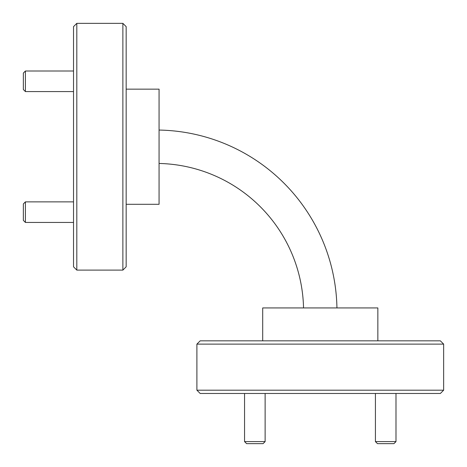 <?xml version="1.0" encoding="UTF-8"?>
<svg xmlns="http://www.w3.org/2000/svg" width="467" height="467" viewBox="0 0 467 467"><rect width="100%" height="100%" fill="white"/><g stroke="black" fill="none" stroke-linecap="round" stroke-linejoin="round"><path stroke-width="0.7" d="M122.874 23.35L126.166 26.642L126.166 266.809L122.874 270.101L122.874 23.35L76.816 23.35L76.816 270.101L122.874 270.101M196.899 344.126L200.191 340.834L440.358 340.834L443.65 344.126L196.899 344.126L196.899 390.184L443.65 390.184L443.65 344.126M443.65 390.184L440.358 393.477L200.191 393.477L196.899 390.184M76.816 270.101L73.523 266.809L73.523 26.642L76.816 23.35M262.699 340.834L262.699 307.934L377.85 307.934L377.85 340.834M126.166 89.15L159.066 89.15L159.066 204.301L126.166 204.301M159.066 130.06A181.196 181.196 0 0 1 336.941 307.934M159.066 163.462A147.805 147.805 0 0 1 303.538 307.934M25.405 91.579L23.35 89.518L23.35 73.068L25.405 71.013L25.405 91.579L73.523 91.579M25.405 222.438L23.35 220.383L23.35 203.933L25.405 201.872L25.405 222.438L73.523 222.438M265.128 441.595L263.067 443.65L246.617 443.65L244.562 441.595L265.128 441.595L265.128 393.477M395.987 441.595L393.932 443.65L377.482 443.65L375.421 441.595L395.987 441.595L395.987 393.477M25.405 71.013L73.523 71.013M25.405 201.872L73.523 201.872M244.562 441.595L244.562 393.477M375.421 441.595L375.421 393.477"/></g></svg>
